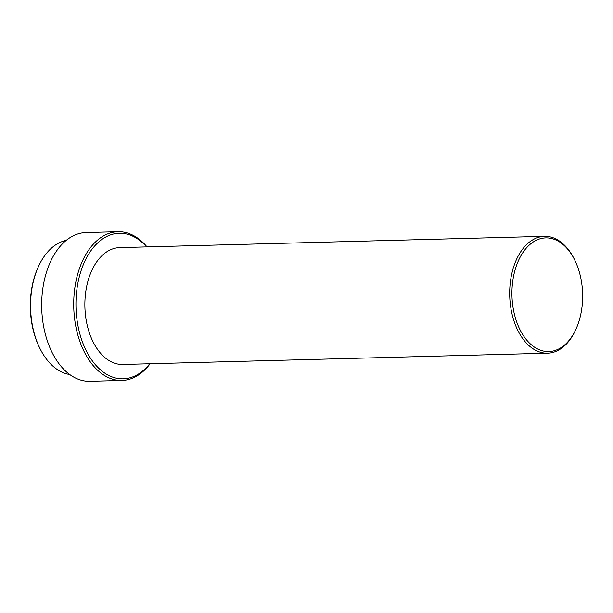 <?xml version="1.0" encoding="UTF-8"?>
<svg xmlns="http://www.w3.org/2000/svg" width="613" height="613" viewBox="0 0 613 613"><rect width="100%" height="100%" fill="white"/><g stroke="black" fill="none" stroke-linecap="round" stroke-linejoin="round"><path stroke-width="0.92" d="M66.166 240.403A67.484 41.945 88.5 0 0 38.175 267.168L37.738 268.149A65.89 40.956 88.5 0 0 30.65 314.132A65.89 40.956 88.5 0 0 39.868 348.314L40.351 349.272A67.484 41.945 88.5 0 0 69.729 374.505M38.175 267.168A67.484 41.945 88.5 0 0 30.918 314.262A67.484 41.945 88.5 0 0 40.351 349.272M147.013 246.886A74.388 46.236 88.5 0 0 117.995 231.714L85.958 232.565A74.388 46.236 88.5 0 0 42.052 314.561A74.388 46.236 88.5 0 0 89.904 381.286L121.941 380.435A74.388 46.236 88.5 0 0 150.116 363.739M117.995 231.714A74.388 46.236 88.5 0 0 74.089 313.71A74.388 46.236 88.5 0 0 121.941 380.435M146.63 246.901A72.794 45.247 88.5 0 0 97.475 243.093A72.794 45.247 88.5 0 0 76.319 313.511A72.794 45.247 88.5 0 0 104.417 372.888A72.794 45.247 88.5 0 0 149.733 363.754M574.396 259.391L573.914 258.433A58.45 36.328 88.5 0 0 544.482 236.327L119.665 247.614A58.45 36.328 88.5 0 0 85.169 312.04A58.45 36.328 88.5 0 0 122.769 364.467L547.585 353.188A58.45 36.328 88.5 0 0 575.799 329.549L576.235 328.568A56.856 35.339 88.5 0 0 582.35 288.892A56.856 35.339 88.5 0 0 574.396 259.391A56.856 35.339 88.5 0 0 533.095 242.081A56.856 35.339 88.5 0 0 512.215 300.562A56.856 35.339 88.5 0 0 538.835 349.548A56.856 35.339 88.5 0 0 576.235 328.568M544.482 236.327A58.45 36.328 88.5 0 0 509.985 300.753A58.45 36.328 88.5 0 0 547.585 353.188"/></g></svg>
